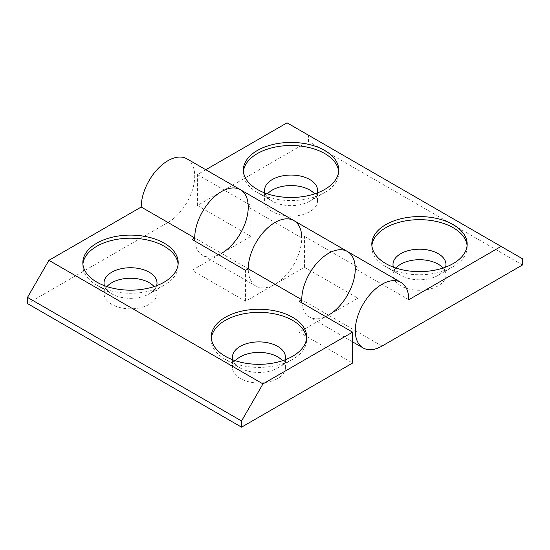<?xml version="1.0" encoding="UTF-8"?>
<svg xmlns="http://www.w3.org/2000/svg" width="550" height="550" viewBox="0 0 550 550"><rect width="100%" height="100%" fill="white"/><g stroke="black" fill="none" stroke-linecap="round" stroke-linejoin="round"><path stroke-width="0.41" stroke-dasharray="2.75 2.06" d="M371.882 245.651A47.678 27.527 0 0 0 371.807 247.191A47.678 27.527 0 0 0 385.77 266.661L385.77 266.661A47.678 27.527 0 0 0 453.2 266.661A47.678 27.527 0 0 0 467.163 247.191A47.678 27.527 0 0 0 467.087 245.651M393.401 267.142A26.489 15.29 0 0 0 400.757 275.309L385.77 266.661L400.757 275.309A26.489 15.29 0 0 0 438.219 275.309A26.489 15.29 0 0 0 445.576 267.142M395.911 268.029A26.489 15.29 0 0 0 392.996 275A26.489 15.29 0 0 0 400.757 285.814A26.489 15.29 0 0 0 429.626 289.128A26.489 15.29 0 0 0 445.974 275A26.489 15.29 0 0 0 443.059 268.029M243.451 171.497A47.678 27.527 0 0 0 243.375 173.044A47.678 27.527 0 0 0 257.338 192.507L257.338 192.507A47.678 27.527 0 0 0 324.768 192.507A47.678 27.527 0 0 0 338.731 173.044A47.678 27.527 0 0 0 338.656 171.497M264.969 192.995A26.489 15.29 0 0 0 272.326 201.163L257.338 192.507L272.326 201.163A26.489 15.29 0 0 0 309.781 201.163A26.489 15.29 0 0 0 317.144 192.995M267.479 193.882A26.489 15.29 0 0 0 264.564 200.853A26.489 15.29 0 0 0 272.326 211.661A26.489 15.29 0 0 0 301.194 214.981A26.489 15.29 0 0 0 317.543 200.853A26.489 15.29 0 0 0 314.627 193.882M408.781 299.716L355.272 268.819A37.84 21.849 120 0 0 347.435 251.501M301.909 302.892A37.84 21.849 120 0 0 309.595 317.041A37.84 21.849 120 0 0 328.515 315.164L357.947 298.169L304.432 267.279L275 284.268A37.84 21.849 -60 0 1 256.08 286.144A37.84 21.849 -60 0 1 248.242 268.819M304.432 267.279L304.432 236.383L301.757 237.923L248.242 207.027A37.84 21.849 120 0 0 240.405 189.709M194.879 241.099A37.84 21.849 120 0 0 202.565 255.248A37.84 21.849 120 0 0 221.485 253.371L250.917 236.383L197.409 205.487L308.447 141.377L308.447 135.197L287.038 122.836M522.5 264.962L308.447 141.377M522.5 258.782L308.447 135.197M304.432 236.383L357.947 267.272L355.272 268.819M205.81 169.737L197.409 174.591L250.917 205.487L248.242 207.027M197.409 205.487L197.409 174.591M250.917 236.383L250.917 205.487M357.947 298.169L357.947 267.272M104.424 285.684A26.489 15.29 -0 0 0 111.781 293.844L96.8 285.196A47.678 27.527 -0 0 0 164.23 285.196A47.678 27.527 -0 0 0 178.193 265.732A47.678 27.527 -0 0 0 178.117 264.186M82.912 264.186A47.678 27.527 -0 0 0 82.837 265.732A47.678 27.527 -0 0 0 96.8 285.196L111.781 293.844A26.489 15.29 -0 0 0 149.243 293.844A26.489 15.29 -0 0 0 156.599 285.684M106.941 286.571A26.489 15.29 -0 0 0 104.026 293.535A26.489 15.29 -0 0 0 111.781 304.349A26.489 15.29 -0 0 0 140.649 307.663A26.489 15.29 -0 0 0 157.004 293.535A26.489 15.29 -0 0 0 154.089 286.571M232.856 359.831A26.489 15.29 -0 0 0 240.219 367.998L225.232 359.342A47.678 27.527 -0 0 0 292.662 359.342A47.678 27.527 -0 0 0 306.625 339.879A47.678 27.527 -0 0 0 306.549 338.339M211.344 338.339A47.678 27.527 -0 0 0 211.269 339.879A47.678 27.527 -0 0 0 225.232 359.342L240.219 367.998A26.489 15.29 -0 0 0 277.674 367.998A26.489 15.29 -0 0 0 285.031 359.831M235.373 360.717A26.489 15.29 -0 0 0 232.458 367.689A26.489 15.29 -0 0 0 240.219 378.503A26.489 15.29 -0 0 0 269.081 381.817A26.489 15.29 -0 0 0 285.436 367.689A26.489 15.29 -0 0 0 282.521 360.717M186.89 158.812A37.84 21.849 -60 0 1 192.692 189.131A37.84 21.849 -60 0 1 167.97 222.475L27.5 303.579M382.03 346.06L221.485 253.371L192.053 270.366L245.568 301.262L275 284.268A37.84 21.849 120 0 0 299.722 250.924A37.84 21.849 120 0 0 293.92 220.605M328.515 315.164L299.083 332.159L352.591 363.055M299.083 332.159L299.083 301.262M245.568 301.262L245.568 270.366M192.053 270.366L192.053 239.47M167.97 222.475L221.485 253.371M371.807 247.191L371.807 244.104M392.996 275L392.996 264.495M243.375 173.044L243.375 169.957M264.564 200.853L264.564 190.348M352.591 341.866L309.595 317.041M256.08 286.144L202.565 255.248M317.543 200.853L317.543 190.348M309.781 201.163L324.768 192.507M338.731 173.044L338.731 169.957M445.974 275L445.974 264.495M438.219 275.309L453.2 266.661M467.163 247.191L467.163 244.104M178.193 265.732L178.193 262.639M149.243 293.844L164.23 285.196M157.004 293.535L157.004 283.03M306.625 339.879L306.625 336.793M277.674 367.998L292.662 359.342M285.436 367.689L285.436 357.184M232.458 367.689L232.458 357.184M211.269 339.879L211.269 336.793M104.026 293.535L104.026 283.03M82.837 265.732L82.837 262.639"/><path stroke-width="0.82" d="M453.2 224.641A47.678 27.527 0 0 0 401.239 218.673A47.678 27.527 0 0 0 371.807 244.104A47.678 27.527 0 0 0 385.77 263.567A47.678 27.527 0 0 0 437.731 269.534A47.678 27.527 0 0 0 467.163 244.104A47.678 27.527 0 0 0 453.2 224.641M467.087 245.651A47.678 27.527 0 0 0 453.2 227.728A47.678 27.527 0 0 0 402.483 221.478A47.678 27.527 0 0 0 371.882 245.651M445.576 267.142A26.489 15.29 0 0 0 445.974 264.495A26.489 15.29 0 0 0 438.219 253.681A26.489 15.29 0 0 0 409.351 250.367A26.489 15.29 0 0 0 392.996 264.495A26.489 15.29 0 0 0 393.401 267.142M443.059 268.029A26.489 15.29 0 0 0 438.219 264.186A26.489 15.29 0 0 0 395.911 268.029M324.768 150.487A47.678 27.527 0 0 0 272.807 144.526A47.678 27.527 0 0 0 243.375 169.957A47.678 27.527 0 0 0 257.338 189.42A47.678 27.527 0 0 0 309.299 195.387A47.678 27.527 0 0 0 338.731 169.957A47.678 27.527 0 0 0 324.768 150.487M338.656 171.497A47.678 27.527 0 0 0 324.768 153.581A47.678 27.527 0 0 0 274.051 147.324A47.678 27.527 0 0 0 243.451 171.497M317.144 192.995A26.489 15.29 0 0 0 317.543 190.348A26.489 15.29 0 0 0 309.781 179.534A26.489 15.29 0 0 0 280.919 176.22A26.489 15.29 0 0 0 264.564 190.348A26.489 15.29 0 0 0 264.969 192.995M314.627 193.882A26.489 15.29 0 0 0 309.781 190.039A26.489 15.29 0 0 0 267.479 193.882M241.553 427.164L241.553 420.984L262.962 383.907L352.591 332.159L352.591 363.055L241.553 427.164L27.5 303.579L27.5 297.399L48.909 260.322L141.219 207.027L194.728 237.923L192.053 239.47L245.568 270.366L248.242 268.819A37.84 21.849 -60 0 1 264.763 230.739A37.84 21.849 -60 0 1 293.92 220.605A37.84 21.849 120 0 0 264.763 230.739A37.84 21.849 120 0 0 248.242 268.819L301.757 299.716A37.84 21.849 -60 0 1 318.271 261.635A37.84 21.849 -60 0 1 347.435 251.501A37.84 21.849 120 0 0 316.979 263.044A37.84 21.849 120 0 0 301.909 302.892M501.091 246.421L408.781 299.716A37.84 21.849 120 0 0 400.95 282.391A37.84 21.849 120 0 0 363.11 304.239A37.84 21.849 120 0 0 363.11 347.937A37.84 21.849 120 0 0 382.03 346.06L522.5 264.962L522.5 258.782L287.038 122.836L205.81 169.737M194.728 237.923A37.84 21.849 -60 0 1 211.248 199.843A37.84 21.849 -60 0 1 240.405 189.709L293.92 220.605A37.84 21.849 -60 0 1 301.757 237.923M141.219 207.027A37.84 21.849 -60 0 1 157.733 168.946A37.84 21.849 -60 0 1 186.89 158.812L240.405 189.709A37.84 21.849 120 0 0 209.956 201.259A37.84 21.849 120 0 0 194.879 241.099M96.8 282.109A47.678 27.527 -0 0 0 148.761 288.076A47.678 27.527 -0 0 0 178.193 262.639A47.678 27.527 -0 0 0 164.23 243.176A47.678 27.527 -0 0 0 112.269 237.208A47.678 27.527 -0 0 0 82.837 262.639A47.678 27.527 -0 0 0 96.8 282.109M178.117 264.186A47.678 27.527 -0 0 0 164.23 246.269A47.678 27.527 -0 0 0 113.513 240.013A47.678 27.527 -0 0 0 82.912 264.186M156.599 285.684A26.489 15.29 -0 0 0 157.004 283.03A26.489 15.29 -0 0 0 149.243 272.222A26.489 15.29 -0 0 0 120.374 268.902A26.489 15.29 -0 0 0 104.026 283.03A26.489 15.29 -0 0 0 104.424 285.684M154.089 286.571A26.489 15.29 -0 0 0 149.243 282.728A26.489 15.29 -0 0 0 106.941 286.571M225.232 356.256A47.678 27.527 -0 0 0 277.193 362.223A47.678 27.527 -0 0 0 306.625 336.793A47.678 27.527 -0 0 0 292.662 317.329A47.678 27.527 -0 0 0 240.701 311.362A47.678 27.527 -0 0 0 211.269 336.793A47.678 27.527 -0 0 0 225.232 356.256M306.549 338.339A47.678 27.527 -0 0 0 292.662 320.416A47.678 27.527 -0 0 0 241.945 314.167A47.678 27.527 -0 0 0 211.344 338.339M285.031 359.831A26.489 15.29 -0 0 0 285.436 357.184A26.489 15.29 -0 0 0 277.674 346.369A26.489 15.29 -0 0 0 248.806 343.056A26.489 15.29 -0 0 0 232.458 357.184A26.489 15.29 -0 0 0 232.856 359.831M282.521 360.717A26.489 15.29 -0 0 0 277.674 356.874A26.489 15.29 -0 0 0 235.373 360.717M240.405 189.709A37.84 21.849 -60 0 1 246.208 220.028A37.84 21.849 -60 0 1 221.485 253.371M400.95 282.391L347.435 251.501A37.84 21.849 -60 0 1 353.231 281.82A37.84 21.849 -60 0 1 328.515 315.164M27.5 297.399L241.553 420.984M48.909 260.322L262.962 383.907M352.591 332.159L299.083 301.262L301.757 299.716M363.11 347.937L352.591 341.866M293.92 220.605L347.435 251.501"/></g></svg>
